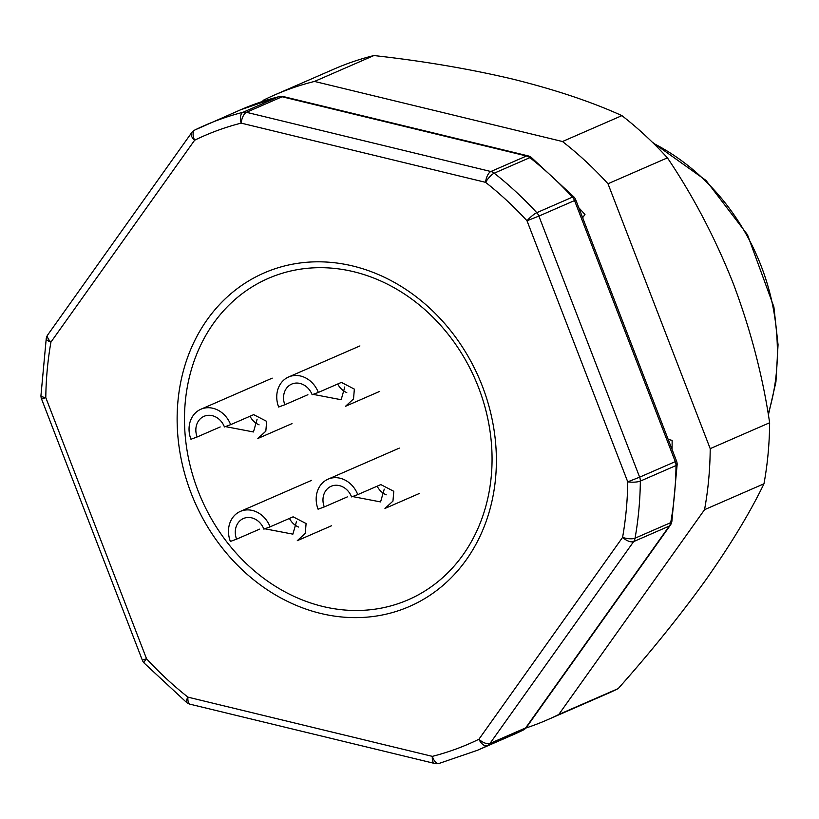 <?xml version="1.0" encoding="UTF-8"?>
<svg xmlns="http://www.w3.org/2000/svg" width="819" height="819" viewBox="0 0 819 819"><rect width="100%" height="100%" fill="white"/><g stroke="black" fill="none" stroke-linecap="round" stroke-linejoin="round"><path stroke-width="1.23" d="M482.371 386.23A181.91 155.057 66.5 0 1 320.659 613.431A181.91 155.057 66.5 0 1 207.268 319.574A181.91 155.057 66.5 0 1 482.371 386.23M439.496 763.298A9.296 4.812 -104.3 0 1 439.107 763.431A9.296 4.812 -104.3 0 1 432.36 756.367L187.94 697.143A331.593 282.637 66.5 0 1 146.529 658.722L142.311 660.124A9.296 9.296 0 0 0 144.154 663.073A9.296 1.833 -42.6 0 1 146.529 658.722L45.792 397.635A9.296 2.273 -179.3 0 1 40.95 395.577A9.296 9.296 0 0 0 41.574 399.037L45.792 397.635A331.593 282.637 66.5 0 1 50.942 342.096A9.296 4.33 -144.6 0 1 47.819 334.766A9.296 9.296 0 0 0 46.243 338.534A9.296 2.989 10 0 0 50.942 342.096L194.615 140.233A331.593 282.637 66.5 0 1 241.175 123.126A9.296 4.085 -76.4 0 1 246.447 112.305L490.868 171.519A9.296 4.085 103.6 0 0 485.585 182.34A9.296 2.59 -51.7 0 1 494.215 173.188A340.888 290.561 66.5 0 1 536.783 212.684A9.296 1.833 137.4 0 0 526.996 220.772L627.743 481.848A9.296 2.273 0.7 0 0 640.356 481.091A340.888 290.561 66.5 0 1 635.063 538.185A9.296 2.989 -170 0 1 622.583 537.387A9.296 4.33 35.4 0 0 633.66 541.584L489.987 743.447A9.296 4.33 -144.6 0 1 478.91 739.25A331.593 282.637 66.5 0 1 432.36 756.367A9.296 4.085 103.6 0 0 434.623 763.451L190.203 704.238A9.296 4.085 -76.4 0 1 187.94 697.143A9.296 2.59 128.3 0 0 186.64 702.497A9.296 9.296 0 0 0 190.203 704.238M47.819 334.766L191.492 132.903A9.296 4.33 35.4 0 0 194.615 140.233A9.296 4.863 -116.1 0 1 194.983 129.945A9.296 4.863 -116.1 0 1 195.086 129.893A340.888 290.561 66.5 0 1 205.037 125.297A340.888 290.561 66.5 0 1 242.946 112.305A9.296 4.812 75.7 0 0 241.175 123.126L485.585 182.34A331.593 282.637 66.5 0 1 526.996 220.772L538.892 216.093L639.639 477.17L627.743 481.848A331.593 282.637 66.5 0 1 622.583 537.387L478.91 739.25A9.296 4.863 63.9 0 0 487.356 745.71A340.888 290.561 66.5 0 1 477.405 750.306L513.063 734.766A340.888 290.561 66.5 0 0 523.013 730.169L487.356 745.71A9.296 7.924 -113.5 0 0 489.987 743.447L525.644 727.907A9.296 7.924 66.5 0 1 523.013 730.169A9.296 4.863 63.9 0 0 523.116 730.118A9.296 4.863 63.9 0 0 523.331 730.005M191.492 132.903A9.296 9.296 0 0 1 194.983 129.945L240.694 109.756A340.888 290.561 66.5 0 1 278.603 96.765A9.296 7.924 66.5 0 1 282.105 96.765A9.296 4.085 -76.4 0 1 283.476 96.601A9.296 9.296 0 0 0 278.992 96.632A9.296 4.812 75.7 0 0 278.603 96.765L242.946 112.305A9.296 7.924 -113.5 0 1 246.447 112.305L282.105 96.765L526.525 155.989L490.868 171.519A9.296 7.924 -113.5 0 1 494.215 173.188L529.873 157.647A9.296 2.59 -51.7 0 1 531.459 157.565A9.296 9.296 0 0 0 527.897 155.825A9.296 4.085 103.6 0 0 526.525 155.989A9.296 7.924 66.5 0 1 529.873 157.647A340.888 290.561 66.5 0 1 572.44 197.144L536.783 212.684A9.296 7.924 -113.5 0 1 538.892 216.093L574.549 200.553L675.296 461.64L639.639 477.17A9.296 7.924 -113.5 0 1 640.356 481.091L676.013 465.55A9.296 2.273 0.7 0 0 677.149 464.486A9.296 9.296 0 0 0 676.525 461.025L675.296 461.64A9.296 7.924 66.5 0 1 676.013 465.55A340.888 290.561 66.5 0 1 670.72 522.645L635.063 538.185A9.296 7.924 -113.5 0 1 633.66 541.584L669.318 526.044A9.296 4.33 35.4 0 0 670.28 525.296A9.296 9.296 0 0 0 671.856 521.529A9.296 2.989 -170 0 1 670.72 522.645A9.296 7.924 66.5 0 1 669.318 526.044L525.644 727.907A9.296 4.33 -144.6 0 0 526.607 727.159L670.28 525.296M573.945 196.99A9.296 1.833 137.4 0 0 572.44 197.144A9.296 7.924 66.5 0 1 574.549 200.553L575.788 199.938A9.296 9.296 0 0 0 573.945 196.99L531.459 157.565M270.075 526.852L263.872 529.135A17.045 14.527 66.5 0 0 243.417 518.519A17.045 14.527 66.5 0 0 236.589 539.158L230.385 541.441A24.795 21.13 66.5 0 1 240.325 511.414A24.795 21.13 66.5 0 1 270.075 526.852L293.12 516.82L306.091 523.536L305.262 533.353L297.277 540.683L331.449 525.798M236.589 539.158L259.633 529.135M264.711 528.767L292.885 534.142L296.539 521.365M298.526 527.037A17.045 14.527 66.5 0 1 289.537 518.581M275.174 275.634A175.276 149.396 66.5 0 1 491.277 476.177A175.276 149.396 66.5 0 1 248.3 565.479A175.276 149.396 66.5 0 1 275.174 275.634M672.03 449.375A297.502 253.583 -113.5 0 0 672.133 440.376L668.191 439.424M582.647 217.741L584.971 214.486A297.502 253.583 -113.5 0 0 578.808 207.78M769.635 422.747L710.206 448.648A340.888 290.561 66.5 0 1 704.545 509.684L558.773 714.496A340.888 290.561 66.5 0 1 547.235 719.881L606.664 693.98A340.888 290.561 -113.5 0 0 618.202 688.595C650.962 651.75 680.21 615.458 705.947 579.719C730.814 544.348 750.163 512.377 763.973 483.783A340.888 290.561 -113.5 0 0 769.635 422.747C762.776 376.3 750.695 329.996 733.384 283.824C715.212 238.032 693.222 196.048 667.424 157.852A340.888 290.561 -113.5 0 0 621.918 115.633C591.768 101.904 555.395 89.732 512.776 79.115C469.307 68.868 423.024 61.015 373.925 55.549A340.888 290.561 -113.5 0 0 334.306 68.96L274.867 94.861A340.888 290.561 66.5 0 1 314.496 81.439L373.925 55.549M262.479 101.443L263.329 100.246A340.888 290.561 66.5 0 1 274.867 94.861M314.496 81.439L562.479 141.523A340.888 290.561 66.5 0 1 607.985 183.753L667.424 157.852M621.918 115.633L562.479 141.523M710.206 448.648L607.985 183.753M704.545 509.684L763.973 483.783M618.202 688.595L558.773 714.496M547.235 719.881A340.888 290.561 66.5 0 1 525.911 728.03M230.641 424.662L224.437 426.945A17.045 14.527 66.5 0 0 203.992 416.339A17.045 14.527 66.5 0 0 197.154 436.977L190.95 439.25A24.795 21.13 66.5 0 1 200.89 409.234A24.795 21.13 66.5 0 1 230.641 424.662L253.685 414.639L266.656 421.355L265.827 431.173L257.842 438.503L292.014 423.607M197.154 436.977L220.198 426.945M225.286 426.576L253.46 431.961L257.115 419.185M259.091 424.856A17.045 14.527 66.5 0 1 250.102 416.4M357.77 494.615L351.566 496.898A17.045 14.527 66.5 0 0 331.111 486.291A17.045 14.527 66.5 0 0 324.283 506.93L318.079 509.203A24.795 21.13 66.5 0 1 328.02 479.187A24.795 21.13 66.5 0 1 357.77 494.615L380.815 484.592L393.785 491.308L392.956 501.115L384.971 508.456L419.144 493.56M324.283 506.93L347.328 496.898M352.405 496.529L380.579 501.914L384.244 489.138M386.22 494.809A17.045 14.527 66.5 0 1 377.231 486.353M318.335 392.434L312.141 394.717A17.045 14.527 66.5 0 0 291.687 384.101A17.045 14.527 66.5 0 0 284.848 404.74L278.655 407.023A24.795 21.13 66.5 0 1 288.595 376.996A24.795 21.13 66.5 0 1 318.335 392.434L341.39 382.401L354.351 389.117L353.532 398.935L345.536 406.265L379.719 391.38M284.848 404.74L307.903 394.717M312.981 394.348L341.154 399.723L344.809 386.947M346.785 392.618A17.045 14.527 66.5 0 1 337.797 384.162M768.191 413.871A209.183 178.296 -113.5 0 0 653.501 143.376M768.376 414.967L775.931 381.961L778.05 344.727L773.883 306.92L747.471 234.705L705.988 180.415L652.282 142.178M142.311 660.124L41.574 399.037M40.95 395.577L46.243 338.534M144.154 663.073L186.64 702.497M240.694 109.756L278.992 96.632M526.607 727.159A9.296 9.296 0 0 1 523.116 730.118L513.063 734.766M434.623 763.451A9.296 9.296 0 0 0 439.107 763.431L477.405 750.306M527.897 155.825L283.476 96.601M676.525 461.025L575.788 199.938M671.856 521.529L677.149 464.486M240.325 511.414L311.64 480.343M200.89 409.234L272.215 378.153M328.02 479.187L399.334 448.106M288.595 376.996L359.91 345.925"/></g></svg>
